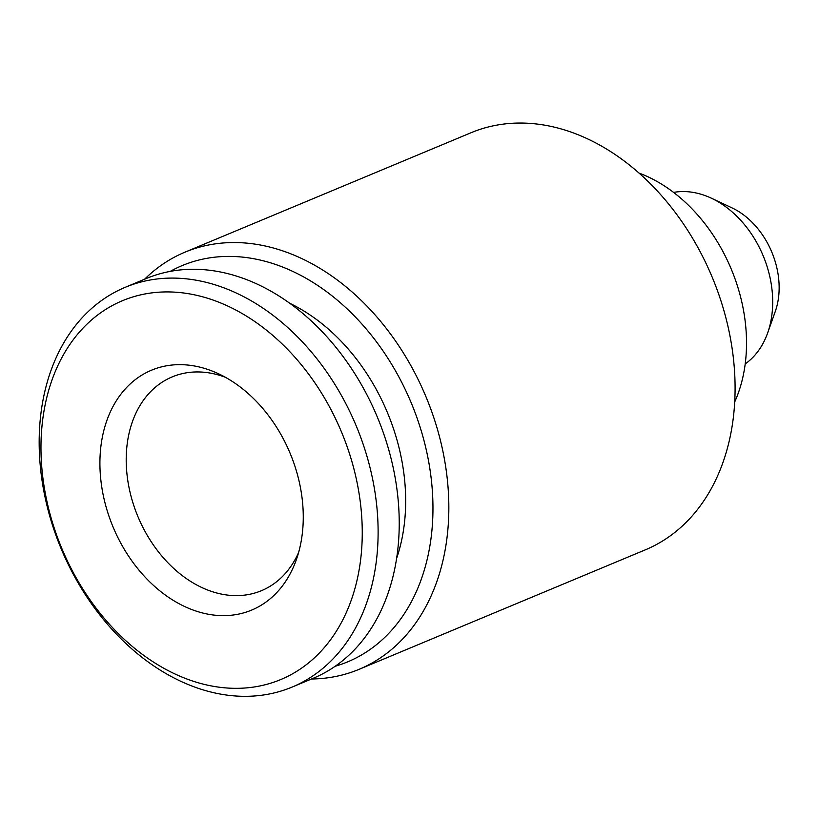 <?xml version="1.0" encoding="UTF-8"?>
<svg xmlns="http://www.w3.org/2000/svg" width="820" height="820" viewBox="0 0 820 820"><rect width="100%" height="100%" fill="white"/><g stroke="black" fill="none" stroke-linecap="round" stroke-linejoin="round"><path stroke-width="1.23" d="M673.579 192.403A94.177 69.485 67.3 0 1 711.35 198.184A94.177 69.485 67.3 0 1 767.633 333.002A94.177 69.485 67.3 0 1 745.185 363.926M711.35 198.184L731.963 207.86A72.426 53.443 67.3 0 1 775.248 311.549L767.633 333.002M144.576 279.241A226.023 166.767 67.3 0 1 184.91 252.191L471.162 132.686A226.023 166.767 67.3 0 1 712.129 277.016A226.023 166.767 67.3 0 1 645.309 549.841L359.058 669.345A226.023 166.767 67.3 0 1 311.467 679.001M184.91 252.191A226.023 166.767 67.3 0 1 425.877 396.521A226.023 166.767 67.3 0 1 359.058 669.345M170.263 271.369A214.717 158.434 67.3 0 1 411.148 402.671A214.717 158.434 67.3 0 1 335.124 666.27M289.972 303.39A179.877 132.717 67.3 0 1 396.542 558.635M639.118 173.102A150.675 111.182 67.3 0 1 734.679 402.005M125.183 287.328L146.298 278.513A216.603 159.818 67.3 0 1 377.231 416.827A216.603 159.818 67.3 0 1 313.199 678.284L292.074 687.098A216.603 159.818 67.3 0 1 41.246 474.718A216.603 159.818 67.3 0 1 125.183 287.328A216.603 159.818 67.3 0 1 356.116 425.641A216.603 159.818 67.3 0 1 292.074 687.098M298.603 552.526A115.835 85.464 67.3 0 1 261.457 590.687A115.835 85.464 67.3 0 1 127.315 477.107A115.835 85.464 67.3 0 1 172.21 376.892A115.835 85.464 67.3 0 1 225.459 377.323M42.937 478.306A205.297 151.485 67.3 0 1 259.274 324.71A205.297 151.485 67.3 0 1 302.57 667.449A205.297 151.485 67.3 0 1 42.937 478.306M101.157 482.652A129.96 95.889 67.3 0 1 218.602 373.807A129.96 95.889 67.3 0 1 296.276 559.865A129.96 95.889 67.3 0 1 190.599 609.096A129.96 95.889 67.3 0 1 101.157 482.652"/></g></svg>
